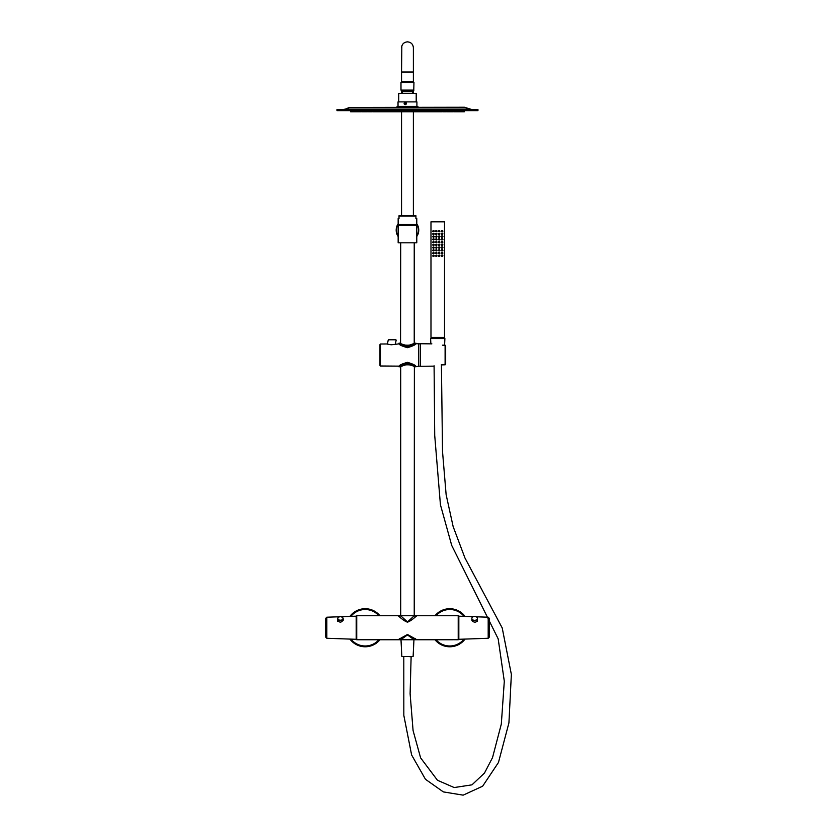 <?xml version="1.0" encoding="UTF-8"?>
<svg xmlns="http://www.w3.org/2000/svg" width="837" height="837" viewBox="0 0 837 837"><rect width="100%" height="100%" fill="white"/><g stroke="black" fill="none" stroke-linecap="round" stroke-linejoin="round"><path stroke-width="1.26" d="M453.445 639.719L458.216 639.761L458.216 615.739L416.878 615.739L415.686 616.691C412.202 619.757 409.46 621.577 407.473 622.142C405.474 621.577 402.733 619.757 399.249 616.691L398.067 615.739L356.729 615.739L356.729 639.761L397.993 639.761L407.473 634.477L416.952 639.761L400.777 639.761L399.647 638.495M452.932 639.761L416.952 639.761M414.273 615.75L400.661 615.739L407.473 621.943L414.273 615.75L415.686 616.691M414.273 615.739L416.878 615.739M400.661 615.739L398.067 615.739M399.249 616.691L400.661 615.75M414.158 639.761L407.473 634.938L400.787 639.719M415.288 638.495L414.148 639.719M397.993 639.761L400.777 639.761M356.677 637.47L356.677 618.02L356.729 637.47M458.781 623.126L458.833 622.383M373.061 645.065A19.031 19.031 0 0 1 349.897 639.081A19.031 19.031 0 0 0 379.946 639.761A19.031 19.031 0 0 1 373.061 645.065M349.897 616.409A19.031 19.031 0 0 1 379.946 615.739A19.031 19.031 0 0 0 349.897 616.409M451.143 646.729A19.031 19.031 0 0 1 434.999 639.761A19.031 19.031 0 0 0 465.037 639.091A19.031 19.031 0 0 1 451.143 646.729M434.999 615.739A19.031 19.031 0 0 1 465.037 616.409A19.031 19.031 0 0 0 434.999 615.739M473.25 616.691L458.833 616.189L458.833 639.301L488.191 638.275L488.191 617.214L476.222 616.796M477.383 619.558L477.467 620.029C476.515 622.414 474.788 622.791 472.288 621.138L471.859 619.422M489.279 636.612L489.279 618.344L489.279 637.156L488.191 638.275M477.383 618.386A2.762 1.956 180 0 1 474.621 620.343A2.762 1.956 180 0 1 471.859 618.386A2.762 1.956 180 0 1 474.621 616.43A2.762 1.956 180 0 1 477.383 618.386L477.383 621.357M338.975 616.785L326.828 617.214L326.828 638.275L356.185 639.301L356.185 616.189L341.59 616.702M343.16 619.422L343.254 619.893C341.36 622.822 339.456 622.874 337.552 620.029L337.635 619.558M325.739 634.394L325.739 618.344L325.739 634.394M343.16 620.395L343.16 618.512A2.762 1.956 180 0 1 340.397 620.458A2.762 1.956 180 0 1 337.635 618.512L337.635 621.357M489.279 619.024L489.279 636.476A341.988 341.988 0 0 0 489.279 619.024L489.226 618.962M325.802 636.528L325.739 636.476A341.988 341.988 0 0 1 325.739 619.024L325.739 636.476L325.802 618.962M413.384 81.315L413.384 72.013L401.551 72.013L401.551 81.315L413.384 81.315L413.384 82.444M413.384 90.532L413.384 93.441M413.384 111.76L413.384 215.758M401.551 72.013L401.833 45.941M407.473 41.85C411.061 42.206 413.039 44.173 413.384 47.772C413.039 44.173 411.061 42.206 407.473 41.85C403.873 42.206 401.896 44.173 401.551 47.772C401.896 44.173 403.873 42.206 407.473 41.85M402.252 82.444L402.252 81.315M416.774 242.824L398.161 242.824L398.161 225.341L416.774 225.341L416.774 242.824M416.732 240.815L416.732 241.443M416.774 224.494L398.161 224.494L398.161 218.583L399.008 218.583L399.008 215.758L415.926 215.758L415.926 218.583L416.774 218.583L416.774 224.494M415.926 216.04L399.008 216.04M398.161 236.505A11.279 11.279 0 0 1 398.161 223.761A11.279 11.279 0 0 0 398.161 236.505M416.774 223.761A11.279 11.279 0 0 1 416.774 236.505A11.279 11.279 0 0 0 416.774 223.761M441.266 364.859L442.009 364.597L441.266 364.859C431.358 365.853 431.358 365.853 441.266 364.859L445.671 364.241L445.671 345.786L442.501 345.179M433.409 366.146L420.436 366.282L420.436 343.735L431.85 343.861M388.514 339.791L395.901 339.791M415.748 343.892L415.926 343.756C415.414 344.823 412.61 346.131 407.504 347.679C402.356 346.246 399.521 344.98 399.008 343.881L391.235 344.771L387.374 344.101L388.242 340.01M380.542 365.999L380.542 344.017L379.977 344.582L379.977 365.445L380.542 365.999L399.008 366.135C399.521 365.047 402.346 363.781 407.483 362.337C412.589 363.875 415.403 365.183 415.926 366.261L414.378 365.141M400.316 366.826L400.285 366.847C399.751 364.137 415.204 364.147 414.66 366.847C414.148 367.37 416.742 366.376 407.211 364.346L400.557 366.564M400.703 615.739L400.703 366.637L399.008 366.847C399.511 365.832 402.335 364.639 407.462 363.3C412.599 364.639 415.414 365.821 415.926 366.847L414.378 365.8M400.484 365.842L399.72 366.355M414.618 343.191L414.66 343.17C415.194 345.88 399.741 345.869 400.285 343.17L399.008 343.17L400.557 344.227M414.451 344.174L415.215 343.662M414.66 366.847L418.741 366.282L418.741 343.735L415.926 343.756L415.926 343.17C415.424 344.195 412.61 345.378 407.473 346.727C402.346 345.388 399.521 344.195 399.008 343.17L400.557 344.99M400.557 365.026L399.008 366.847M414.378 344.886L415.236 344.269M389.885 110.641L477.948 110.641L477.948 109.511L336.987 109.511L336.987 110.641L389.885 110.641M465.487 107.46L349.458 107.46L464.441 107.251L471.702 109.511M442.26 110.641L442.26 111.76L372.674 111.76L372.674 110.641M367.474 110.641L367.474 111.76L361.678 111.76L361.678 110.641M371.858 110.641L371.858 111.76L368.5 111.76L368.5 110.641M446.435 110.641L446.435 111.76L443.076 111.76L443.076 110.641M453.267 110.641L453.267 111.76L447.46 111.76L447.46 110.641M361.05 110.641L361.05 111.76L350.609 111.76L350.609 110.641M464.326 110.641L464.326 111.76L453.884 111.76L453.884 110.641M410.36 111.76L410.36 110.641L410.36 111.76M404.606 103.579L405.61 104.029L405.485 102.909L404.606 103.579L405.16 104.081M404.585 102.595A1.13 1.099 -90 0 0 405.234 104.635A1.13 1.099 -90 0 0 406.332 103.506A1.13 1.099 -90 0 0 404.585 102.595M405.495 102.93L404.805 103.579M398.025 106.404L416.91 106.404L416.91 101.894L398.025 101.894L398.025 106.404M398.726 101.894L398.726 93.441L416.209 93.441L416.209 101.894M410.81 93.294L412.547 93.294L412.547 91.254L402.398 91.254L402.398 93.294L410.81 93.294M413.949 90.114L400.986 90.114L400.986 82.444L413.949 82.444L413.771 90.375L401.164 90.375L412.903 90.731L412.547 91.254M437.751 221.836L444.52 221.836L444.52 337.416L430.982 337.416L430.982 221.836L437.751 221.836M432.572 255.955L434.277 255.829L432.572 255.955M432.572 253.213L434.277 253.088L432.572 253.213M432.572 250.472L434.277 250.347L432.572 250.472M432.572 247.731L434.277 247.595L432.572 247.731M432.572 244.979L434.277 244.854L432.572 244.979M432.572 242.238L434.277 242.113L432.572 242.238M432.572 239.497L434.277 239.372L432.572 239.497M432.572 236.756L434.277 236.62L432.572 236.756M432.572 234.004L434.277 233.879L432.572 234.004M441.266 256.091L442.94 255.829C442.25 254.647 441.695 254.73 441.266 256.091M441.266 253.339L442.94 253.088C442.25 251.906 441.695 251.989 441.266 253.339M441.266 250.598L442.94 250.347C442.25 249.154 441.695 249.248 441.266 250.598M441.266 247.857L442.94 247.595C442.25 246.413 441.695 246.496 441.266 247.857M441.266 245.115L442.94 244.854C442.25 243.672 441.695 243.755 441.266 245.115M441.266 242.364L442.94 242.113C442.25 240.93 441.695 241.014 441.266 242.364M441.266 239.623L442.94 239.372C442.25 238.179 441.695 238.263 441.266 239.623M441.266 236.881L442.94 236.62C442.25 235.438 441.695 235.521 441.266 236.881M441.266 234.14L442.94 233.879C442.25 232.696 441.695 232.78 441.266 234.14M441.266 231.389L442.94 231.138C442.25 229.945 441.695 230.039 441.266 231.389M432.572 231.263L434.277 231.138L432.572 231.263M435.585 256.038L437.081 255.829L435.585 256.038M435.585 253.297L437.081 253.088L435.585 253.297M435.585 250.556L437.081 250.347L435.585 250.556M435.585 247.815L437.081 247.595L435.585 247.815M435.585 245.063L437.081 244.854L435.585 245.063M435.585 242.322L437.081 242.113L435.585 242.322M435.585 239.581L437.081 239.372L435.585 239.581M435.585 236.829L437.081 236.62L435.585 236.829M435.585 234.088L437.081 233.879L435.585 234.088M438.525 256.227L439.948 255.829C439.153 254.772 438.682 254.908 438.525 256.227M438.525 253.475L439.948 253.088C439.153 252.031 438.682 252.157 438.525 253.475M438.525 250.734L439.948 250.347C439.153 249.29 438.682 249.416 438.525 250.734M438.525 247.993L439.948 247.595C439.153 246.538 438.682 246.674 438.525 247.993M438.525 245.251L439.948 244.854C439.153 243.797 438.682 243.933 438.525 245.251M438.525 242.5L439.948 242.113C439.153 241.056 438.682 241.182 438.525 242.5M438.525 239.759L439.948 239.372C439.153 238.315 438.682 238.44 438.525 239.759M438.525 237.017L439.948 236.62C439.153 235.563 438.682 235.699 438.525 237.017M438.525 234.266L439.948 233.879C439.153 232.822 438.682 232.958 438.525 234.266M438.525 231.525L439.948 231.138C439.153 230.081 438.682 230.206 438.525 231.525M435.585 231.347L437.081 231.138L435.585 231.347M436.966 231.138A0.617 0.617 0 0 0 436.035 230.593A0.617 0.617 0 0 0 436.035 231.671A0.617 0.617 0 0 0 436.966 231.138M439.781 231.138A0.617 0.617 0 0 0 438.85 230.593A0.617 0.617 0 0 0 438.85 231.671A0.617 0.617 0 0 0 439.781 231.138M439.781 233.879A0.617 0.617 0 0 0 438.85 233.345A0.617 0.617 0 0 0 438.85 234.412A0.617 0.617 0 0 0 439.781 233.879M439.781 236.62A0.617 0.617 0 0 0 438.85 236.086A0.617 0.617 0 0 0 438.85 237.164A0.617 0.617 0 0 0 439.781 236.62M439.781 239.372A0.617 0.617 0 0 0 438.85 238.827A0.617 0.617 0 0 0 438.85 239.905A0.617 0.617 0 0 0 439.781 239.372M439.781 242.113A0.617 0.617 0 0 0 438.85 241.579A0.617 0.617 0 0 0 438.85 242.646A0.617 0.617 0 0 0 439.781 242.113M439.781 244.854A0.617 0.617 0 0 0 438.85 244.32A0.617 0.617 0 0 0 438.85 245.387A0.617 0.617 0 0 0 439.781 244.854M439.781 247.595A0.617 0.617 0 0 0 438.85 247.061A0.617 0.617 0 0 0 438.85 248.139A0.617 0.617 0 0 0 439.781 247.595M439.781 250.347A0.617 0.617 0 0 0 438.85 249.803A0.617 0.617 0 0 0 438.85 250.88A0.617 0.617 0 0 0 439.781 250.347M439.781 253.088A0.617 0.617 0 0 0 438.85 252.554A0.617 0.617 0 0 0 438.85 253.621A0.617 0.617 0 0 0 439.781 253.088M439.781 255.829A0.617 0.617 0 0 0 438.85 255.295A0.617 0.617 0 0 0 438.85 256.373A0.617 0.617 0 0 0 439.781 255.829M436.966 233.879A0.617 0.617 0 0 0 436.035 233.345A0.617 0.617 0 0 0 436.035 234.412A0.617 0.617 0 0 0 436.966 233.879M436.966 236.62A0.617 0.617 0 0 0 436.035 236.086A0.617 0.617 0 0 0 436.035 237.164A0.617 0.617 0 0 0 436.966 236.62M436.966 239.372A0.617 0.617 0 0 0 436.035 238.827A0.617 0.617 0 0 0 436.035 239.905A0.617 0.617 0 0 0 436.966 239.372M436.966 242.113A0.617 0.617 0 0 0 436.035 241.579A0.617 0.617 0 0 0 436.035 242.646A0.617 0.617 0 0 0 436.966 242.113M436.966 244.854A0.617 0.617 0 0 0 436.035 244.32A0.617 0.617 0 0 0 436.035 245.387A0.617 0.617 0 0 0 436.966 244.854M436.966 247.595A0.617 0.617 0 0 0 436.035 247.061A0.617 0.617 0 0 0 436.035 248.139A0.617 0.617 0 0 0 436.966 247.595M436.966 250.347A0.617 0.617 0 0 0 436.035 249.803A0.617 0.617 0 0 0 436.035 250.88A0.617 0.617 0 0 0 436.966 250.347M436.966 253.088A0.617 0.617 0 0 0 436.035 252.554A0.617 0.617 0 0 0 436.035 253.621A0.617 0.617 0 0 0 436.966 253.088M436.966 255.829A0.617 0.617 0 0 0 436.035 255.295A0.617 0.617 0 0 0 436.035 256.373A0.617 0.617 0 0 0 436.966 255.829M434.141 231.138A0.617 0.617 0 0 0 433.21 230.593A0.617 0.617 0 0 0 433.21 231.671A0.617 0.617 0 0 0 434.141 231.138M442.606 231.138A0.617 0.617 0 0 0 441.674 230.593A0.617 0.617 0 0 0 441.674 231.671A0.617 0.617 0 0 0 442.606 231.138M442.606 233.879A0.617 0.617 0 0 0 441.674 233.345A0.617 0.617 0 0 0 441.674 234.412A0.617 0.617 0 0 0 442.606 233.879M442.606 236.62A0.617 0.617 0 0 0 441.674 236.086A0.617 0.617 0 0 0 441.674 237.164A0.617 0.617 0 0 0 442.606 236.62M442.606 239.372A0.617 0.617 0 0 0 441.674 238.827A0.617 0.617 0 0 0 441.674 239.905A0.617 0.617 0 0 0 442.606 239.372M442.606 242.113A0.617 0.617 0 0 0 441.674 241.579A0.617 0.617 0 0 0 441.674 242.646A0.617 0.617 0 0 0 442.606 242.113M442.606 244.854A0.617 0.617 0 0 0 441.674 244.32A0.617 0.617 0 0 0 441.674 245.387A0.617 0.617 0 0 0 442.606 244.854M442.606 247.595A0.617 0.617 0 0 0 441.674 247.061A0.617 0.617 0 0 0 441.674 248.139A0.617 0.617 0 0 0 442.606 247.595M442.606 250.347A0.617 0.617 0 0 0 441.674 249.803A0.617 0.617 0 0 0 441.674 250.88A0.617 0.617 0 0 0 442.606 250.347M442.606 253.088A0.617 0.617 0 0 0 441.674 252.554A0.617 0.617 0 0 0 441.674 253.621A0.617 0.617 0 0 0 442.606 253.088M442.606 255.829A0.617 0.617 0 0 0 441.674 255.295A0.617 0.617 0 0 0 441.674 256.373A0.617 0.617 0 0 0 442.606 255.829M434.141 233.879A0.617 0.617 0 0 0 433.21 233.345A0.617 0.617 0 0 0 433.21 234.412A0.617 0.617 0 0 0 434.141 233.879M434.141 236.62A0.617 0.617 0 0 0 433.21 236.086A0.617 0.617 0 0 0 433.21 237.164A0.617 0.617 0 0 0 434.141 236.62M434.141 239.372A0.617 0.617 0 0 0 433.21 238.827A0.617 0.617 0 0 0 433.21 239.905A0.617 0.617 0 0 0 434.141 239.372M434.141 242.113A0.617 0.617 0 0 0 433.21 241.579A0.617 0.617 0 0 0 433.21 242.646A0.617 0.617 0 0 0 434.141 242.113M434.141 244.854A0.617 0.617 0 0 0 433.21 244.32A0.617 0.617 0 0 0 433.21 245.387A0.617 0.617 0 0 0 434.141 244.854M434.141 247.595A0.617 0.617 0 0 0 433.21 247.061A0.617 0.617 0 0 0 433.21 248.139A0.617 0.617 0 0 0 434.141 247.595M434.141 250.347A0.617 0.617 0 0 0 433.21 249.803A0.617 0.617 0 0 0 433.21 250.88A0.617 0.617 0 0 0 434.141 250.347M434.141 253.088A0.617 0.617 0 0 0 433.21 252.554A0.617 0.617 0 0 0 433.21 253.621A0.617 0.617 0 0 0 434.141 253.088M434.141 255.829A0.617 0.617 0 0 0 433.21 255.295A0.617 0.617 0 0 0 433.21 256.373A0.617 0.617 0 0 0 434.141 255.829M413.949 639.761L413.112 656.501L401.833 656.501L400.996 639.761M403.8 656.501L403.832 715.426L411.616 754.964L425.458 779.289L443.328 791.896L463.143 795.15L482.625 786.215L498.465 762.486L508.927 722.865L511.365 674.413L502.21 627.938L464.933 557.934L453.141 526.557L446.131 494.677L442.522 451.53L441.423 364.88M407.473 656.501L411.124 656.731L410.109 693.706L413.08 730.555L420.613 757.872L437.479 780.283L454.198 787.554L471.984 784.834L484.497 773.032L492.533 757.6L501.321 724.036L504.303 681.245L498.172 638.84L451.718 545.431L440.429 504.753L434.717 435.428L434.089 365.811M444.593 345.179L444.886 338.546L430.616 338.546L430.856 343.85M378.91 615.739A18.247 18.247 0 0 0 350.923 616.377M350.923 639.123A18.247 18.247 0 0 0 378.91 639.761M464.012 616.367A18.247 18.247 0 0 0 436.025 615.739M436.025 639.761A18.247 18.247 0 0 0 464.012 639.123M342.992 618.386A2.595 1.831 0 0 0 339.1 616.796A2.595 1.831 0 0 0 339.1 619.976A2.595 1.831 0 0 0 342.992 618.386M398.161 224.274A10.996 10.996 0 0 0 398.161 235.992M416.774 235.992A10.996 10.996 0 0 0 416.774 224.274M445.671 364.241L445.106 364.838L445.389 364.241M445.106 345.21L445.106 364.806L441.517 364.88M398.203 106.404L416.742 106.404M397.711 106.519L396.424 107.136L419.002 107.251M349.458 107.46L345.325 109.103L469.609 109.103M458.216 635.116L458.833 635.126M458.216 620.374L458.833 620.363M488.191 617.214L489.279 618.344M471.859 618.386L471.859 620.395M326.828 617.214L325.739 618.344M326.828 638.275L325.739 637.156M343.16 618.512C341.318 615.917 339.477 615.917 337.635 618.512M401.551 81.315L401.551 82.444M401.551 90.532L401.551 93.441M401.551 111.76L401.551 215.758M413.384 72.013L413.384 47.772M412.683 82.444L412.683 81.315M400.703 242.824L400.557 343.452M414.231 242.824L414.231 343.379L415.926 343.17M414.378 366.564L414.231 615.739M400.421 224.494L400.421 225.341M414.514 224.494L414.514 225.341M445.671 345.786L445.106 345.179L445.671 345.786M442.679 345.147L445.106 345.179M420.436 343.85L418.741 343.85M420.436 366.177L418.741 366.177M395.357 343.944L396.173 340.125M380.542 344.017L387.008 343.965M400.285 343.17C400.787 342.647 398.192 343.641 407.724 345.671L414.378 343.452M417.234 106.519L418.51 107.136M345.325 109.103L343.233 109.511M379.119 111.76L379.119 110.641M391.831 111.76L391.831 110.641M410.015 111.76L410.015 110.641M420.551 111.76L420.551 110.641M375.635 111.76L375.635 110.641M379.6 111.76L379.6 110.641M390.408 111.76L390.408 110.641M401.216 111.76L401.216 110.641M398.391 111.76L398.391 110.641M413.185 111.76L413.185 110.641M421.681 111.76L421.681 110.641M433.44 111.76L433.44 110.641M427.351 111.76L427.351 110.641M362.923 111.76L362.923 110.641M364.503 111.76L364.503 110.641M371.733 111.76L371.733 110.641M368.918 111.76L368.918 110.641M378.68 111.76L378.68 110.641M375.855 111.76L375.855 110.641M387.677 111.76L387.677 110.641M384.853 111.76L384.853 110.641M398.119 111.76L398.119 110.641M395.294 111.76L395.294 110.641M409.293 111.76L409.293 110.641M406.479 111.76L406.479 110.641M420.446 111.76L420.446 110.641M417.621 111.76L417.621 110.641M430.804 111.76L430.804 110.641M427.989 111.76L427.989 110.641M439.666 111.76L439.666 110.641M447.826 111.76L447.826 110.641M447.617 111.76L447.617 110.641M351.069 111.76L351.069 110.641M356.468 111.76L356.468 110.641M353.643 111.76L353.643 110.641M358.236 111.76L358.236 110.641M364.66 111.76L364.66 110.641M375.499 111.76L375.499 110.641M384.8 111.76L384.8 110.641M381.975 111.76L381.975 110.641M395.022 111.76L395.022 110.641M392.208 111.76L392.208 110.641M405.778 111.76L405.778 110.641M402.963 111.76L402.963 110.641M416.659 111.76L416.659 110.641M413.844 111.76L413.844 110.641M427.236 111.76L427.236 110.641M424.422 111.76L424.422 110.641M437.113 111.76L437.113 110.641M434.288 111.76L434.288 110.641M445.901 111.76L445.901 110.641M450.442 111.76L450.442 110.641M458.927 111.76L458.927 110.641M456.102 111.76L456.102 110.641M462.662 111.76L462.662 110.641M459.837 111.76L459.837 110.641M402.042 90.731L402.398 91.254M412.903 90.731L413.771 90.375M442.825 338.546L442.825 337.416M432.677 338.546L432.677 337.416"/></g></svg>

